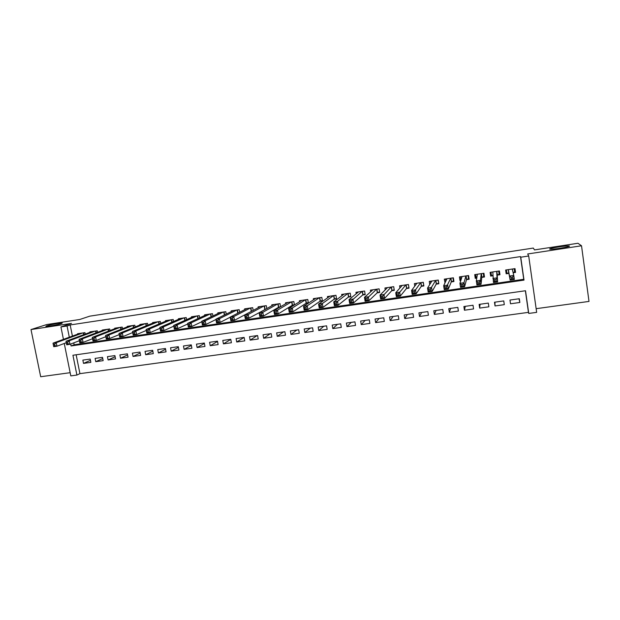 <?xml version="1.0" encoding="UTF-8"?>
<svg xmlns="http://www.w3.org/2000/svg" width="620" height="620" viewBox="0 0 620 620"><rect width="100%" height="100%" fill="white"/><g stroke="black" fill="none" stroke-linecap="round" stroke-linejoin="round"><path stroke-width="0.93" d="M61.52 323.57C58.396 324.655 47.143 326.694 45.857 326.407L46.663 325.841C49.933 324.74 60.938 322.757 62.256 323.028L61.52 323.57M569.423 246.062C570.88 246.721 553.187 249.604 550.149 249.209L549.653 249.077C548.491 248.38 565.804 245.567 568.935 245.946L569.423 246.062M76.152 354.779L79.934 373.651L76.903 375.053L70.796 375.89L64.263 343.472M536.145 308.683L589 301.421L581.521 245.776L577.948 243.265L534.486 249.914L533.316 248.062L89.784 316.161L79.732 319.494L46.833 324.524L31 329.561L40.688 376.735L70.153 372.69M73.765 342.86L74.144 344.767L523.745 279.295L520.513 256.595L520.754 257.215L528.705 256.006L536.664 312.364L528.751 313.441L525.52 290.741L72.927 355.245L76.903 375.053M79.934 373.651L528.449 312.364L528.751 313.441M85.235 334.103L84.948 332.63L77.593 333.723L77.678 334.157M97.573 332.32L97.278 330.793L89.869 331.894L89.954 332.343M110.004 330.538L109.694 328.949L102.23 330.057L102.323 330.522M122.528 328.74L122.21 327.081L114.692 328.205L114.785 328.685M135.144 326.934L134.811 325.206L127.24 326.337L127.34 326.841M147.862 325.12L147.513 323.322L139.888 324.454L139.988 324.981M160.673 323.299L160.317 321.416L152.629 322.555L152.729 323.105M173.577 321.47L173.213 319.494L165.463 320.649L165.571 321.222M186.589 319.633L186.202 317.564L178.397 318.726L178.506 319.323M199.702 317.797L199.299 315.611L191.433 316.781L191.549 317.417M212.908 315.952L212.49 313.65L204.561 314.828L204.685 315.495M226.222 314.108L225.788 311.674L217.798 312.86L217.922 313.565M239.646 312.263L239.181 309.675L231.136 310.876L231.268 311.62M253.169 310.419L252.689 307.667L244.575 308.876L244.714 309.667M266.809 308.582L266.298 305.644L258.114 306.861L258.261 307.698M280.55 306.753L280.007 303.606L271.769 304.831L271.924 305.722M294.415 304.939L293.834 301.545L285.526 302.785L285.688 303.746M305.916 303.389L308.365 303.025L307.76 299.476L299.39 300.716L299.569 301.754M319.935 301.312L322.4 300.948L321.803 297.383L313.363 298.638L313.55 299.762M334.064 299.228L336.551 298.863L335.955 295.275L327.453 296.546L327.654 297.763M348.308 297.12L350.812 296.755L350.222 293.151L341.651 294.43L341.868 295.771M362.661 295.004L365.188 294.632L364.599 291.012L355.958 292.299L356.206 293.787M377.138 292.865L379.68 292.485L379.099 288.858L370.388 290.152L370.651 291.811M391.724 290.71L394.289 290.331L393.708 286.68L384.927 287.99L385.229 289.873M406.433 288.533L409.014 288.153L408.44 284.495L399.59 285.812L399.931 287.974M421.259 286.339L423.863 285.96L423.297 282.278L414.369 283.611L414.764 286.161M436.209 284.13L438.836 283.743L438.27 280.054L429.272 281.395L429.745 284.495M451.275 281.906L453.925 281.519L453.367 277.806L444.292 279.155L445.021 282.829M466.472 279.659L469.139 279.263L468.588 275.544L459.436 276.9L459.993 280.62L460.823 280.496M481.786 277.396L484.483 277.001L483.933 273.257L474.711 274.629L475.261 278.365L476.764 278.14M497.24 275.117L499.953 274.714L499.41 270.956L490.11 272.343L490.66 276.086L492.846 275.76M518.994 298.778L519.855 302.475L510.508 303.785L509.966 300.049L519.32 298.731L519.855 302.475M494.938 302.157L495.024 305.947L504.3 304.653L503.758 300.917L494.481 302.227L495.024 305.947M480.05 304.25L479.671 308.086L488.87 306.807L488.32 303.087L479.121 304.381L479.671 308.086M465.287 306.327L464.442 310.217L473.564 308.938L473.014 305.242L463.892 306.528L464.442 310.217M450.639 308.388L449.337 312.325L458.389 311.062L457.831 307.381L448.779 308.651L449.337 312.325M436.108 310.434L434.357 314.41L443.331 313.162L442.773 309.496L433.799 310.76L434.357 314.41M421.685 312.457L419.5 316.487L428.404 315.247L427.839 311.596L418.934 312.844L419.5 316.487M407.379 314.472L404.759 318.548L413.587 317.316L413.021 313.681L404.186 314.921L404.759 318.548M393.188 316.471L390.143 320.587L398.9 319.362L398.327 315.743L389.562 316.975L390.143 320.587M379.099 318.447L375.635 322.609L384.322 321.4L383.741 317.797L375.053 319.021L375.635 322.609M365.126 320.416L361.243 324.617L369.869 323.415L369.28 319.827L360.662 321.044L361.243 324.617M351.261 322.361L346.967 326.616L355.524 325.423L354.935 321.85L346.379 323.051L346.967 326.616M337.497 324.299L332.808 328.592L341.295 327.406L340.706 323.849L332.219 325.043L332.808 328.592M323.841 326.221L318.757 330.553L327.174 329.375L326.577 325.833L318.161 327.019L318.757 330.553M310.287 328.127L304.815 332.498L313.17 331.336L312.573 327.802L304.219 328.98L304.815 332.498M296.841 330.018L290.989 334.428L299.274 333.273L298.67 329.762L290.385 330.925L290.989 334.428M283.495 331.894L277.264 336.342L285.487 335.195L284.882 331.7L276.652 332.855L277.264 336.342M270.243 333.754L263.647 338.249L271.8 337.11L271.196 333.622L263.035 334.769L263.647 338.249M257.099 335.606L250.131 340.132L258.23 339.001L257.618 335.536L249.519 336.668L250.131 340.132M244.047 337.443L236.724 342.007L244.761 340.884L244.141 337.427L236.104 338.559L236.724 342.007M230.795 339.442L223.417 343.86L231.392 342.752L230.772 339.31L222.797 340.426L223.417 343.86M217.558 341.465L210.219 345.704L218.124 344.604L217.504 341.171L209.591 342.287L210.219 345.704M204.414 343.457L197.114 347.533L204.964 346.44L204.337 343.023L196.486 344.131L197.114 347.533M191.371 345.425L184.109 349.347L191.898 348.262L191.27 344.86L183.474 345.96L184.109 349.347M178.428 347.363L171.205 351.153L178.932 350.075L178.297 346.688L170.57 347.774L171.205 351.153M165.579 349.277L158.394 352.943L166.067 351.865L165.431 348.494L157.751 349.572L158.394 352.943M152.822 351.168L145.677 354.718L153.295 353.648L152.66 350.292L145.041 351.362L145.677 354.718M140.167 353.044L133.06 356.477L140.624 355.423L139.981 352.075L132.417 353.137L133.06 356.477M127.596 354.888L120.536 358.228L128.038 357.174L127.394 353.842L119.885 354.904L120.536 358.228M115.126 356.725L108.105 359.957L115.552 358.918L114.901 355.601L107.454 356.647L108.105 359.957M102.742 358.538L95.767 361.685L103.16 360.654L102.509 357.345L95.108 358.383L95.767 361.685M528.449 312.364L525.372 290.764M90.202 359.073L82.855 360.104L83.514 363.39L90.853 362.367L90.202 359.073M520.513 256.595L70.176 324.95L72.408 336.079M513.143 272.761L515.553 272.405L515.011 268.63L505.633 270.026L506.176 273.792L508.904 273.389M292.012 305.443L294.089 305.133M278.21 307.481L279.674 307.264M264.523 309.504L265.376 309.38M63.434 339.357L60.931 326.934L71.486 323.4L31 329.561M60.931 326.934L67.061 326.004L69.308 337.21M70.176 324.95L67.061 326.004M581.521 245.776L527.69 253.968L528.705 256.006M70.68 344.038L71.068 345.96L524.009 280.101L520.754 257.215M523.745 279.295L524.009 280.101M74.144 344.767L71.068 345.96M514.577 268.7L515.553 272.405M90.45 360.329L83.514 363.39M490.714 272.25L490.66 276.086M475.796 275.319L475.261 278.365M460.738 278.349L459.993 280.62M445.749 280.961L444.858 282.852M513.089 272.537L514.615 271.917L514.166 268.762M506.362 269.917L506.858 273.063L506.4 269.917M511.043 277.272L511.275 278.892L512.957 278.651L512.725 277.024L511.043 277.272L509.57 276.024L513.763 275.412L514.344 279.457L510.151 280.07L508.361 269.623L508.888 273.273L506.858 273.063M512.275 269.041L513.763 275.412L512.725 277.024M511.275 278.892L510.151 280.07L508.888 273.273M512.957 278.651L514.344 279.457M498.798 271.048L499.131 274.211L498.674 271.064M492.846 275.481L491.435 275.35L490.978 272.211M499.131 274.211L497.232 274.993L497.62 281.899L493.458 282.503L492.815 271.94M494.303 279.728L492.869 278.481L497.031 277.869L497.62 281.899L496.202 281.1L495.969 279.481L494.303 279.728L494.535 281.341L496.202 281.1M497.232 274.993L496.705 271.358L497.031 277.869L495.969 279.481M493.458 282.503L494.535 281.341M483.763 273.281L483.771 276.481L483.305 273.35M476.842 277.683L476.137 277.613L475.672 274.49M483.771 276.481L481.802 277.272L481.035 284.317L476.92 284.921L476.323 280.914L477.392 274.234M477.702 282.162L476.323 280.914L480.446 280.31L481.035 284.317L479.593 283.526L479.353 281.922L477.702 282.162L477.943 283.766L479.593 283.526M481.236 273.66L480.446 280.31L479.353 281.922M476.92 284.921L477.943 283.766M468.867 277.404L468.534 278.737L468.069 275.621M461.032 279.86L460.497 276.745M468.534 278.737L466.504 279.535L464.605 286.711L460.521 287.308L459.924 283.325L462.086 276.512M461.257 284.572L459.924 283.325L464.008 282.728L464.605 286.711L463.132 285.936L462.892 284.332L461.257 284.572L461.497 286.176L463.132 285.936M465.914 275.939L464.008 282.728L462.892 284.332M460.521 287.308L461.497 286.176M453.724 280.209L453.429 280.969L452.957 277.869M445.788 281.209L445.447 278.985M453.429 280.969L451.329 281.774L448.314 289.091L444.269 289.679L443.664 285.719L446.935 278.76M444.951 286.967L443.664 285.719L447.71 285.123L448.314 289.091L446.818 288.315L446.578 286.727L444.951 286.967L445.191 288.556L446.818 288.315M450.717 278.202L446.578 286.727M444.269 289.679L445.191 288.556M438.681 282.736L437.968 280.101M430.768 282.829L430.52 281.209M438.441 283.185L436.279 283.999L432.171 291.447L428.157 292.036L427.544 288.083L431.892 281M428.792 289.339L427.544 288.083L431.567 287.494L432.171 291.447L430.644 290.687L430.396 289.098L428.792 289.339L429.032 290.92L430.644 290.687M435.643 280.442L430.396 289.098M428.157 292.036L429.032 290.92M423.739 285.138L423.096 282.309M415.904 284.65L415.71 283.41M423.576 285.386L421.352 286.208L416.167 293.787L412.184 294.368L411.571 290.439L416.966 283.224M412.773 291.687L411.571 290.439L415.555 289.85L416.167 293.787L414.61 293.028L414.369 291.454L412.773 291.687L413.021 293.26L414.61 293.028M420.686 282.666L414.369 291.454M412.184 294.368L413.021 293.26M408.913 287.463L408.347 284.502M401.171 286.564L401.016 285.595M408.828 287.564L406.542 288.401L400.303 296.096L396.358 296.678L395.738 292.764L402.171 285.425M396.893 294.012L395.738 292.764L399.683 292.183L400.303 296.096L398.722 295.353L398.474 293.779L396.893 294.012L397.141 295.585L398.722 295.353M405.86 284.875L398.474 293.779M396.358 296.678L397.141 295.585M386.57 288.533L386.446 287.765M394.196 289.734L391.856 290.571L384.571 298.398L380.665 298.964L380.037 295.074L387.485 287.61M381.145 296.321L380.037 295.074L383.951 294.5L384.571 298.398L382.966 297.654L382.718 296.096L381.145 296.321L381.401 297.887L382.966 297.654M391.142 287.068L382.718 296.096M380.665 298.964L381.401 297.887M372.085 290.524L371.992 289.912M379.587 291.912L377.286 292.725L368.978 300.669L365.103 301.235L364.475 297.36L372.922 289.78M365.544 298.615L364.475 297.36L368.35 296.794L368.978 300.669L367.35 299.94L367.094 298.383L365.544 298.615L365.792 300.165L367.35 299.94M376.549 289.238L367.094 298.383M365.103 301.235L365.792 300.165M357.724 292.539L357.647 292.051M365.095 294.074L362.832 294.856L353.524 302.924L349.68 303.49L349.045 299.631L358.476 291.927M350.067 300.878L349.045 299.631L352.888 299.065L353.524 302.924L351.865 302.204L351.61 300.654L350.067 300.878L350.323 302.428L351.865 302.204M362.08 291.392L351.61 300.654M349.68 303.49L350.323 302.428M343.488 294.554L343.418 294.167M350.726 296.221L348.494 296.98L338.195 305.164L334.382 305.722L333.746 301.878L344.147 294.058M334.73 303.134L333.746 301.878L337.551 301.32L338.195 305.164L336.513 304.451L336.257 302.909L334.73 303.134L334.986 304.668L336.513 304.451M347.719 293.531L337.551 301.32L336.257 302.909M334.382 305.722L334.986 304.668M336.466 298.344L334.265 299.08L322.997 307.381L319.215 307.931L318.572 304.11L329.925 296.174M319.517 305.358L318.572 304.11L322.353 303.552L322.997 307.381L321.292 306.675L321.036 305.141L319.517 305.358L319.781 306.892L321.292 306.675M333.467 295.647L322.353 303.552L321.036 305.141M319.215 307.931L319.781 306.892M322.315 300.452L320.153 301.165L307.931 309.582L304.18 310.132L303.529 306.327L315.82 298.274M304.443 307.574L303.529 306.327L307.28 305.769L307.931 309.582L306.203 308.876L305.939 307.349L304.443 307.574L304.699 309.101L306.203 308.876M319.339 297.747L307.28 305.769L305.939 307.349M304.18 310.132L304.699 309.101M308.279 302.537L306.156 303.234L292.989 311.759L289.269 312.302L288.618 308.52L301.824 300.359M289.486 309.767L288.618 308.52L292.338 307.969L292.989 311.759L291.237 311.07L290.974 309.55L289.486 309.767L289.749 311.287L291.237 311.07M305.311 299.84L292.338 307.969L290.974 309.55M289.269 312.302L289.749 311.287M294.353 304.614L292.26 305.288L278.171 313.922L274.49 314.464L273.831 310.69L287.944 302.421M274.66 311.938L273.831 310.69L277.512 310.147L278.171 313.922L276.396 313.24L276.132 311.721L274.66 311.938L274.923 313.457L276.396 313.24M291.4 301.909L277.512 310.147L276.132 311.721M274.49 314.464L274.923 313.457M280.542 306.668L278.481 307.326L263.477 316.068L259.827 316.603L259.16 312.844L274.164 304.474M259.958 314.1L259.16 312.844L262.818 312.31L263.477 316.068L261.687 315.386L261.423 313.883L259.958 314.1L260.222 315.603L261.687 315.386M277.597 303.963L262.818 312.31L261.423 313.883M259.827 316.603L260.222 315.603M266.274 308.876L248.907 318.192L245.287 318.726L244.621 314.983L260.501 306.505M245.373 316.239L244.621 314.983L248.248 314.456L248.907 318.192L247.093 317.525L246.83 316.022L245.373 316.239L245.644 317.735L247.093 317.525M263.903 306.001L248.248 314.456L246.83 316.022M245.287 318.726L245.644 317.735M251.743 311.178L234.461 320.308L230.865 320.827L230.198 317.107L246.938 308.528M230.919 318.354L230.198 317.107L233.794 316.58L234.461 320.308L232.624 319.641L232.353 318.145L230.919 318.354L231.183 319.85L232.624 319.641M250.317 308.024L233.794 316.58L232.353 318.145M230.865 320.827L231.183 319.85M230.214 317.215L220.131 322.392L216.566 322.912L215.892 319.207L233.476 310.527M216.574 320.463L215.892 319.207L219.457 318.688L220.131 322.392L218.271 321.733L218.008 320.253L216.574 320.463L216.845 321.943L218.271 321.733M236.832 310.031L219.457 318.688L218.008 320.253M216.566 322.912L216.845 321.943M215.946 319.509L205.917 324.469L202.383 324.988L201.709 321.3L220.123 312.511M202.353 322.547L201.709 321.3L205.243 320.772L205.917 324.469L204.042 323.818L203.771 322.338L202.353 322.547L202.624 324.028L204.042 323.818M223.456 312.023L205.243 320.772L203.771 322.338M202.383 324.988L202.624 324.028M201.794 321.757L191.82 326.523L188.317 327.035L187.635 323.369L206.871 314.487M188.248 324.617L187.635 323.369L191.146 322.849L191.82 326.523L189.929 325.88L189.65 324.407L188.248 324.617L188.519 326.089L189.929 325.88M210.172 313.991L191.146 322.849L189.65 324.407M188.317 327.035L188.519 326.089M187.751 323.973L177.839 328.569L174.367 329.073L173.678 325.415L193.719 316.44M174.259 326.663L173.678 325.415L177.157 324.903L177.839 328.569L175.925 327.926L175.654 326.461L174.259 326.663L174.53 328.135L175.925 327.926M196.997 315.952L177.157 324.903L175.654 326.461M174.367 329.073L174.53 328.135M173.817 326.159L163.975 330.592L160.526 331.096L159.836 327.453L180.668 318.385M160.386 328.701L159.836 327.453L163.285 326.949L163.975 330.592L162.037 329.956L161.766 328.499L160.386 328.701L160.658 330.158L162.037 329.956M183.923 317.897L163.285 326.949L161.766 328.499M160.526 331.096L160.658 330.158M159.999 328.313L150.218 332.599L146.8 333.095L146.111 329.468L167.718 320.315M146.622 330.716L146.111 329.468L149.529 328.972L150.218 332.599L148.265 331.971L147.994 330.514L146.622 330.716L146.893 332.173L148.265 331.971M170.95 319.835L149.529 328.972L147.994 330.514M146.8 333.095L146.893 332.173M146.297 330.445L136.578 334.591L133.184 335.087L132.486 331.475L154.861 322.222M132.967 332.723L132.486 331.475L135.881 330.979L136.578 334.591L134.602 333.971L134.323 332.522L132.967 332.723L133.246 334.172L134.602 333.971M158.069 321.749L135.881 330.979L134.323 332.522M133.184 335.087L133.246 334.172M132.696 332.545L123.047 336.567L119.675 337.055L118.978 333.459L142.104 324.121M119.42 334.707L118.978 333.459L122.342 332.963L123.047 336.567L121.055 335.955L120.776 334.513L119.42 334.707L119.707 336.149L121.055 335.955M145.289 323.648L122.342 332.963L120.776 334.513M119.675 337.055L119.707 336.149M119.203 334.622L109.616 338.528L106.276 339.008L105.578 335.435L129.448 326.004M105.989 336.675L105.578 335.435L108.918 334.94L109.616 338.528L107.609 337.916L107.33 336.482L105.989 336.675L106.268 338.109L107.609 337.916M132.602 325.539L108.918 334.94L107.33 336.482M106.276 339.008L106.268 338.109M105.819 336.675L96.294 340.465L92.985 340.954L92.279 337.388L116.878 327.879M92.659 338.629L92.279 337.388L95.596 336.9L96.294 340.465L94.271 339.869L93.992 338.435L92.659 338.629L92.946 340.062L94.271 339.869M120.009 327.414L95.596 336.9L93.992 338.435M92.985 340.954L92.946 340.062M92.543 338.706L83.08 342.395L79.794 342.876L79.089 339.326L104.408 329.731M79.438 340.574L79.089 339.326L82.375 338.846L83.08 342.395L81.042 341.798L80.755 340.38L79.438 340.574L79.724 341.992L81.042 341.798M107.516 329.274L82.375 338.846L80.755 340.38M79.794 342.876L79.724 341.992M79.368 340.721L69.975 344.309L66.712 344.79L65.999 341.248L92.023 331.576M66.325 342.496L65.999 341.248L69.262 340.775L69.975 344.309L67.913 343.72L67.627 342.302L66.325 342.496L66.611 343.914L67.913 343.72M95.108 331.119L69.262 340.775L67.627 342.302M66.712 344.79L66.611 343.914M66.294 342.705L56.97 346.208L53.731 346.681L53.018 343.162L79.732 333.405M53.312 344.402L53.018 343.162L56.257 342.682L56.97 346.208L54.893 345.627L54.606 344.216L53.312 344.402L53.599 345.813L54.893 345.627M82.801 332.948L56.257 342.682L54.606 344.216M53.731 346.681L53.599 345.813M512.368 269.026L512.531 270.142M508.245 269.638L508.764 273.234M496.821 271.343L497.341 274.916M481.399 273.637L481.918 277.202M481.267 273.653L481.802 277.272M466.1 275.916L466.628 279.457M465.969 275.931L466.504 279.535M450.926 278.171L451.461 281.705M450.786 278.194L451.329 281.774M435.883 280.411L436.418 283.921M435.728 280.434L436.279 283.999M420.957 282.627L421.499 286.13M420.794 282.65L421.352 286.208M406.154 284.836L406.697 288.315M405.984 284.859L406.542 288.401M391.468 287.013L392.018 290.486M391.29 287.045L391.856 290.571M376.898 289.183L377.456 292.64M376.72 289.214L377.286 292.725M362.452 291.338L363.01 294.779M362.258 291.361L362.832 294.856M348.115 293.469L348.68 296.895M347.921 293.5L348.494 296.98M333.893 295.585L334.459 298.995M333.692 295.616L334.265 299.08M319.781 297.685L320.354 301.08M319.571 297.716L320.153 301.165M305.784 299.77L306.365 303.149M305.567 299.801L306.156 303.234M291.896 301.832L292.477 305.203M291.671 301.87L292.26 305.288M278.117 303.885L278.698 307.241M277.884 303.916L278.481 307.326M264.446 305.916L265.035 309.264M264.205 305.954L264.802 309.349M250.875 307.938L251.472 311.263M250.635 307.977L251.232 311.356M237.413 309.938L237.987 313.115M237.165 309.977L237.747 313.232M224.06 311.93L224.595 314.913M223.797 311.969L224.355 315.03M210.8 313.898L211.319 316.712M210.537 313.937L211.063 316.836M197.648 315.859L198.137 318.517M197.377 315.898L197.881 318.634M184.59 317.804L185.062 320.323M184.318 317.843L184.799 320.439M171.639 319.726L172.089 322.121M171.352 319.773L171.817 322.237M158.782 321.64L159.208 323.919M158.488 321.687L158.937 324.035M146.018 323.539L146.429 325.709M145.723 323.586L146.15 325.826M133.354 325.43L133.75 327.5M133.052 325.469L133.463 327.616M120.776 327.298L121.163 329.274M120.474 327.344L120.869 329.39M108.299 329.15L108.671 331.049M107.989 329.197L108.376 331.165M95.914 330.995L96.27 332.816M95.596 331.041L95.968 332.932M83.623 332.824L83.971 334.567M83.297 332.878L83.661 334.684M568.935 245.946L568.997 246.419M508.284 269.638L508.795 273.234"/></g></svg>
